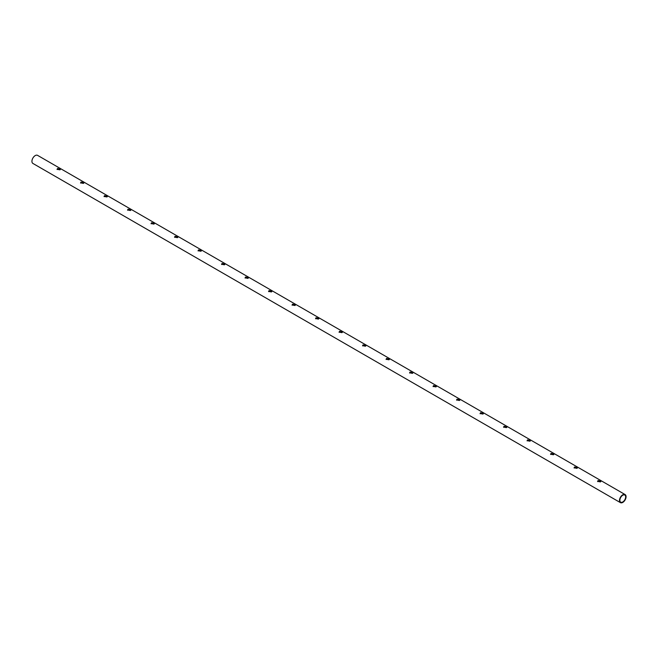 <?xml version="1.0" encoding="UTF-8"?>
<svg xmlns="http://www.w3.org/2000/svg" width="658" height="658" viewBox="0 0 658 658"><rect width="100%" height="100%" fill="white"/><g stroke="black" fill="none" stroke-linecap="round" stroke-linejoin="round"><path stroke-width="0.99" d="M60.314 169.517L57.55 168.925L57.09 169.509M83.821 183.089L81.049 182.488L80.589 183.08M107.32 196.66L104.556 196.059L104.096 196.643M130.819 210.223L128.055 209.631L127.594 210.215M154.317 223.794L151.554 223.194L151.093 223.786M177.825 237.365L175.053 236.765L174.6 237.349M201.323 250.928L198.56 250.328L198.099 250.92M224.822 264.5L222.059 263.899L221.598 264.491M248.329 278.071L245.557 277.47L245.097 278.054M271.828 291.634L269.064 291.033L268.604 291.626M295.327 305.205L292.563 304.605L292.103 305.197M318.834 318.768L316.062 318.176L315.601 318.76M342.333 332.339L339.569 331.739L339.109 332.331M365.832 345.911L363.068 345.31L362.607 345.902M389.33 359.474L386.567 358.881L386.106 359.465M412.837 373.045L410.074 372.444L409.613 373.037M436.336 386.616L433.573 386.016L433.112 386.608M459.835 400.179L457.071 399.587L456.611 400.171M483.342 413.75L480.57 413.15L480.11 413.742M506.841 427.322L504.077 426.721L503.617 427.305M530.34 440.885L527.576 440.292L527.116 440.876M553.847 454.456L551.075 453.855L550.614 454.448M577.346 468.027L574.582 467.427L574.121 468.011M600.844 481.59L598.081 480.998L597.62 481.582M622.764 495.244A4.112 2.377 120 0 0 620.083 498.871A4.112 2.377 120 0 0 620.708 502.169A4.112 2.377 120 0 0 624.82 499.792A4.112 2.377 120 0 0 624.82 495.046A4.112 2.377 120 0 0 622.764 495.244M59.919 169.838L60.413 169.279L57.55 168.473L57.057 169.279L59.919 169.838M83.418 183.409L83.911 182.85L81.049 182.036L80.564 182.85L83.418 183.409M106.925 196.972L107.41 196.413L104.556 195.607L104.063 196.413L106.925 196.972M130.424 210.544L130.917 209.984L128.055 209.178L127.562 209.984L130.424 210.544M153.923 224.115L154.416 223.556L151.554 222.741L151.06 223.556L153.923 224.115M177.43 237.678L177.915 237.119L175.053 236.312L174.567 237.119L177.43 237.678M200.929 251.249L201.422 250.69L198.56 249.876L198.066 250.69L200.929 251.249M224.427 264.812L224.921 264.253L222.059 263.447L221.565 264.253L224.427 264.812M247.926 278.383L248.42 277.824L245.557 277.018L245.072 277.824L247.926 278.383M271.433 291.955L271.918 291.395L269.064 290.581L268.571 291.395L271.433 291.955M294.932 305.518L295.426 304.958L292.563 304.152L292.07 304.958L294.932 305.518M318.431 319.089L318.924 318.53L316.062 317.724L315.577 318.53L318.431 319.089M341.938 332.66L342.423 332.101L339.569 331.287L339.076 332.101L341.938 332.66M365.437 346.223L365.93 345.664L363.068 344.858L362.574 345.664L365.437 346.223M388.936 359.794L389.429 359.235L386.567 358.429L386.082 359.235L388.936 359.794M412.443 373.366L412.928 372.806L410.074 371.992L409.58 372.806L412.443 373.366M435.941 386.929L436.435 386.369L433.573 385.563L433.079 386.369L435.941 386.929M459.44 400.5L459.934 399.941L457.071 399.135L456.578 399.941L459.44 400.5M482.947 414.071L483.433 413.512L480.57 412.698L480.085 413.512L482.947 414.071M506.446 427.634L506.94 427.075L504.077 426.269L503.584 427.075L506.446 427.634M529.945 441.205L530.438 440.646L527.576 439.84L527.083 440.646L529.945 441.205M553.444 454.777L553.937 454.217L551.075 453.403L550.59 454.217L553.444 454.777M576.951 468.34L577.436 467.78L574.582 466.974L574.089 467.78L576.951 468.34M600.45 481.911L600.943 481.352L598.081 480.546L597.587 481.352L600.45 481.911M622.764 494.791A4.664 2.698 120 0 0 619.721 498.904A4.664 2.698 120 0 0 620.436 502.646A4.664 2.698 120 0 0 625.1 499.948A4.664 2.698 120 0 0 625.1 494.561A4.664 2.698 120 0 0 622.764 494.791M625.1 494.561L37.564 155.354A4.664 2.698 120 0 0 35.236 155.584A4.664 2.698 120 0 0 32.184 159.697A4.664 2.698 120 0 0 32.9 163.439L620.436 502.646"/></g></svg>
